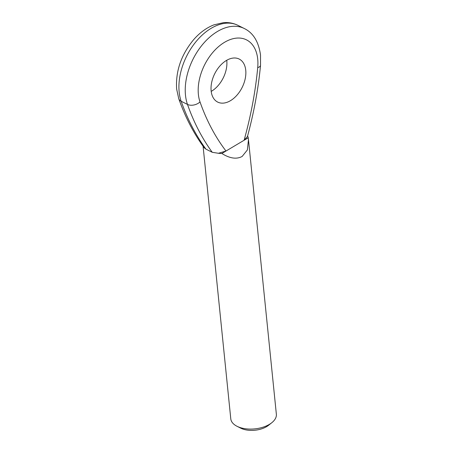 <?xml version="1.0" encoding="UTF-8"?>
<svg xmlns="http://www.w3.org/2000/svg" width="453" height="453" viewBox="0 0 453 453"><rect width="100%" height="100%" fill="white"/><g stroke="black" fill="none" stroke-linecap="round" stroke-linejoin="round"><path stroke-width="0.68" d="M271.772 422.74L268.521 425.322A18.324 9.949 174.2 0 1 266.591 426.641A18.324 9.949 174.2 0 1 240.702 428.147L236.998 426.273A22.905 12.435 -5.8 0 0 269.359 424.393A22.905 12.435 -5.8 0 0 271.772 422.74A22.905 12.435 -5.8 0 0 276.358 414.195L248.465 139.575L247.395 149.915L242.145 156.449C236.574 159.456 229.813 158.465 221.868 153.493A22.905 12.435 174.2 0 1 218.425 153.278L212.253 152.299L205.939 149.145L204.19 147.752C193.691 133.409 185.209 117.061 178.748 98.697A9.162 6.008 160.6 0 0 181.166 101.262L187.48 104.417A50.396 32.123 -63.5 0 1 185.481 95.175A50.396 32.123 -63.5 0 1 203.856 43.012A50.396 32.123 -63.5 0 1 244.252 28.499C253.193 32.814 258.618 41.648 260.515 55L260.52 65.317C258.312 88.765 253.952 112.52 247.434 136.579L244.105 140.254L248.238 137.791L248.465 139.575M203.091 146.245L230.781 418.821A22.905 12.435 -5.8 0 0 236.998 426.273M211.138 90.872A24.054 15.334 116.5 0 0 217.695 102.089A24.054 15.334 116.5 0 0 236.976 95.164A24.054 15.334 116.5 0 0 245.747 70.266A24.054 15.334 116.5 0 0 239.184 59.049A24.054 15.334 116.5 0 0 219.909 65.979A24.054 15.334 116.5 0 0 211.138 90.872M226.738 60.277A24.054 15.334 -63.5 0 1 226.794 60.804A24.054 15.334 -63.5 0 1 211.2 91.398M247.581 136.025A22.905 12.435 174.2 0 1 248.238 137.791M221.868 153.493L225.996 151.03L218.425 153.278M225.996 151.03L244.105 140.254A311.426 198.51 116.5 0 0 257.712 67.616A41.234 26.285 116.5 0 0 257.717 59.083A41.234 26.285 116.5 0 0 224.552 42.293A41.234 26.285 116.5 0 0 198.386 94.405A41.234 26.285 116.5 0 0 200.028 101.965A311.426 198.51 116.5 0 0 225.996 151.03M257.712 67.616A9.162 3.669 5.4 0 0 260.52 65.317M178.748 98.697L176.642 89.026C175.521 71.257 181.149 54.853 193.522 39.813C199.575 32.82 206.358 27.837 213.873 24.875L223.499 22.65C228.629 22.248 233.437 23.143 237.933 25.345A50.396 32.123 116.5 0 0 197.536 39.858A50.396 32.123 116.5 0 0 179.161 92.021A50.396 32.123 116.5 0 0 181.166 101.262A320.588 204.354 116.5 0 0 205.939 149.145M212.253 152.299A320.588 204.354 -63.5 0 1 187.48 104.417A9.162 6.008 160.6 0 0 200.028 101.965M237.933 25.345L244.252 28.499"/></g></svg>
